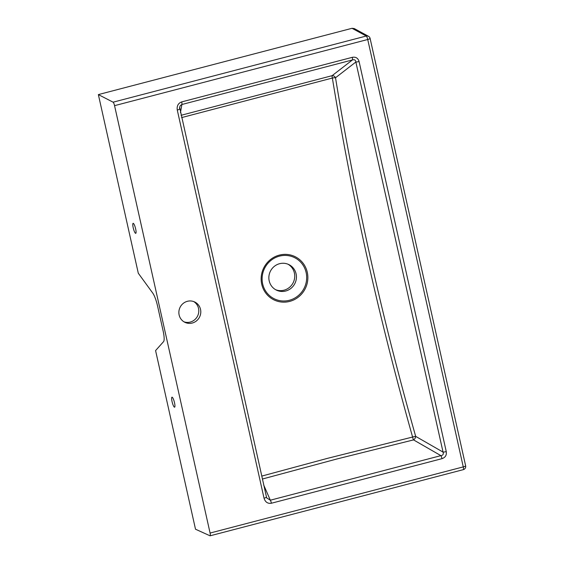 <?xml version="1.0" encoding="UTF-8"?>
<svg xmlns="http://www.w3.org/2000/svg" width="564" height="564" viewBox="0 0 564 564"><rect width="100%" height="100%" fill="white"/><g stroke="black" fill="none" stroke-linecap="round" stroke-linejoin="round"><path stroke-width="0.85" d="M287.971 264.199A14.199 13.691 -64.2 0 1 294.401 273.025A14.199 13.691 -64.2 0 1 289.825 287.076A14.199 13.691 -64.2 0 1 275.627 289.699M296.093 273.843A14.199 13.691 -64.2 0 1 285.701 291.017A14.199 13.691 -64.2 0 1 276.459 290.143A14.199 13.691 -64.2 0 1 272.271 268.372A14.199 13.691 -64.2 0 1 288.831 264.579A14.199 13.691 -64.2 0 1 296.093 273.843M113.096 102.183L366.269 36.026A3.229 3.116 -61.5 0 1 368.496 36.293L354.262 28.567L352.035 28.299L98.362 94.59L113.096 102.183A3.229 0.663 75.4 0 1 114.555 105.658L367.728 39.501A3.229 0.543 -12.6 0 0 370.104 38.422A3.229 3.229 0 0 0 368.496 36.293L368.496 36.293A3.229 3.116 -61.5 0 1 370.019 38.331M465.554 465.73A3.229 0.543 167.4 0 1 465.638 465.822A3.229 0.543 167.4 0 1 463.263 466.893L210.09 533.05A3.229 0.663 75.4 0 1 210.132 535.8A3.229 0.663 75.4 0 1 210.019 535.786L195.511 529.222L155.579 350.575L163.595 341.601A12.909 2.637 75.4 0 0 163.095 330.8L157.546 305.963A12.909 2.637 75.4 0 0 152.759 293.097L138.293 273.23L98.362 94.59M133.323 223.365A5.161 1.057 75.4 0 1 135.557 228.498A5.161 1.057 75.4 0 1 135.734 233.327A5.161 1.057 75.4 0 1 133.407 228.596A5.161 1.057 75.4 0 1 133.125 223.337A5.161 1.057 75.4 0 1 133.323 223.365M183.934 321.797A11.294 10.892 115.8 0 0 195.024 319.45A11.294 10.892 115.8 0 0 198.528 308.402A11.294 10.892 115.8 0 0 193.727 301.571M179.133 314.959A11.294 10.892 -64.2 0 1 183.067 303.531A11.294 10.892 -64.2 0 1 194.749 302.001A11.294 10.892 -64.2 0 1 200.523 309.368A11.294 10.892 -64.2 0 1 196.589 320.796A11.294 10.892 -64.2 0 1 184.907 322.333A11.294 10.892 -64.2 0 1 179.133 314.959M172.182 397.218A5.161 1.057 75.4 0 1 174.424 402.351A5.161 1.057 75.4 0 1 174.593 407.18A5.161 1.057 75.4 0 1 172.267 402.449A5.161 1.057 75.4 0 1 171.985 397.19A5.161 1.057 75.4 0 1 172.182 397.218M210.09 533.05L114.555 105.658M266.37 497.046A3.229 0.543 167.4 0 1 266.405 497.103A3.229 0.543 167.4 0 1 264.03 498.181C265.263 502.122 267.724 503.807 271.411 503.236A3.229 0.663 -104.6 0 0 270.339 500.205L266.666 497.892L266.405 497.166M261.717 476.108L327.183 458.426L412.601 437.044A3.229 0.36 165 0 1 415.675 436.367A3.229 2.129 -60.1 0 1 413.539 439.899L440.907 455.634A3.229 0.663 75.4 0 1 441.979 458.666C445.363 457.51 446.787 455.155 446.258 451.588A3.229 0.543 167.4 0 1 443.05 452.102C443.741 454.126 443.022 455.303 440.907 455.634L270.339 500.205L263.705 485.019M266.666 497.892L179.606 107.245L179.613 108.908A3.229 0.543 167.4 0 1 179.648 108.965L179.648 108.965A3.229 0.543 167.4 0 1 177.272 110.043L264.03 498.181M179.606 107.245L180.36 105.51L181.89 104.502A3.229 0.663 -104.6 0 0 181.707 101.901C178.182 103.212 176.701 105.926 177.272 110.043M262.373 479.033L336.983 458.955L413.539 439.899A3.229 0.571 76.5 0 1 412.601 437.044C378.804 317.215 352.056 197.548 332.351 78.043A3.229 0.719 169.9 0 1 335.517 77.754L355.856 62.019A3.229 0.543 -12.6 0 0 359.071 61.511C358.034 58.085 355.771 56.689 352.267 57.331A3.229 0.663 75.4 0 1 352.458 59.932C354.523 59.361 355.651 60.059 355.856 62.019L443.05 452.102L415.675 436.367C381.786 316.7 355.066 197.16 335.517 77.754A3.229 2.552 52.3 0 0 332.118 75.668L352.458 59.932L181.89 104.502L180.459 112.574M181.065 115.303L332.118 75.668A3.229 0.557 -105.2 0 0 332.351 78.043L181.58 117.601M210.132 535.8L463.305 469.65A3.229 0.663 75.4 0 0 463.263 466.893L367.728 39.501A3.229 0.663 75.4 0 0 366.269 36.026L352.035 28.299M306.132 272.532A22.948 22.13 -64.2 0 1 289.332 300.281A22.948 22.13 -64.2 0 1 265.249 290.432A22.948 22.13 -64.2 0 1 267.632 263.684A22.948 22.13 -64.2 0 1 279.462 256.134A22.948 22.13 -64.2 0 1 306.132 272.532M279.328 255.118A24.055 23.194 115.8 0 0 266.927 263.036A24.055 23.194 115.8 0 0 264.431 291.073A24.055 23.194 115.8 0 0 289.677 301.402A24.055 23.194 115.8 0 0 307.288 272.306A24.055 23.194 115.8 0 0 279.328 255.118M271.411 503.236L441.979 458.666M359.071 61.511L446.258 451.588M181.707 101.901L352.267 57.331M463.305 469.65A3.229 3.229 0 0 0 465.638 465.822L370.104 38.422"/></g></svg>
